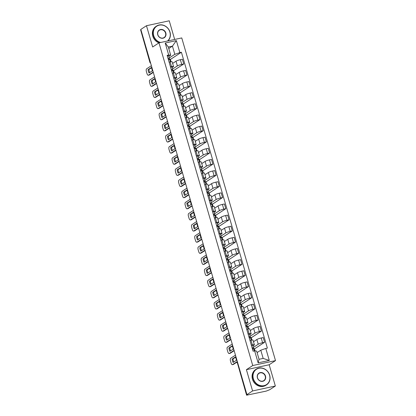 <?xml version="1.0" encoding="UTF-8"?>
<svg xmlns="http://www.w3.org/2000/svg" width="416" height="416" viewBox="0 0 416 416"><rect width="100%" height="100%" fill="white"/><g stroke="black" fill="none" stroke-linecap="round" stroke-linejoin="round"><path stroke-width="0.62" d="M174.668 39.458L169.244 20.8L146.479 25.719L140.826 29.416L246.932 394.638L252.585 390.941L275.35 386.022L269.173 364.754L275.506 360.62L181.756 37.929L158.99 42.848L252.741 365.539L246.407 369.678L252.585 390.941M275.35 386.022L269.698 389.714L266.261 391.092L246.6 395.2L237.323 362.742L246.6 395.2M146.479 25.719L152.656 46.987L158.99 42.848M150.285 61.984L149.885 62.306L140.608 29.848L149.999 62.171A1.503 1.342 56.8 0 0 150.592 63.034M140.894 29.661L140.608 29.848M246.714 395.07L247.598 394.493L246.932 394.638M253.344 347.417L258.232 344.224A3.453 0.504 -16.2 0 1 262.59 342.711L264.612 342.274L263.245 337.563L261.222 338A3.453 0.504 163.8 0 0 256.859 339.513L253.484 341.723M254.379 344.812L253.011 340.101A3.453 0.504 163.8 0 0 250.999 340.21L252.366 344.921A3.453 0.504 -16.2 0 1 254.379 344.812A3.453 0.504 -16.2 0 1 254.114 345.114L252.907 345.904M252.366 344.921L251.326 345.145M255.05 350.912L254.358 348.54L253.12 348.806M254.467 348.904L264.612 342.274M250.999 340.21L249.959 340.434M250.11 336.284L254.998 333.091A3.453 0.504 -16.2 0 1 259.355 331.578L261.378 331.141L260.01 326.43L257.988 326.867A3.453 0.504 163.8 0 0 253.63 328.38L250.25 330.59M248.092 334.012L249.132 333.788A3.453 0.504 -16.2 0 1 251.144 333.679A3.453 0.504 -16.2 0 1 250.879 333.98L249.673 334.771M251.893 340.049L251.124 337.407L249.886 337.672M251.233 337.771L261.378 331.141M251.144 333.679L249.777 328.968A3.453 0.504 163.8 0 0 247.764 329.077L246.724 329.3M246.875 325.151L251.763 321.958A3.453 0.504 -16.2 0 1 256.121 320.445L258.144 320.008L256.776 315.297L254.753 315.739A3.453 0.504 163.8 0 0 250.396 317.252L247.016 319.457M244.858 322.878L245.898 322.655A3.453 0.504 -16.2 0 1 247.91 322.546A3.453 0.504 -16.2 0 1 247.645 322.847L246.438 323.638M248.659 328.916L247.894 326.274L246.652 326.544M247.998 326.638L258.144 320.008M247.91 322.546L246.542 317.834A3.453 0.504 163.8 0 0 244.53 317.949L243.49 318.172M243.641 314.018L248.529 310.83A3.453 0.504 -16.2 0 1 252.886 309.317L254.909 308.875L253.542 304.169L251.519 304.606A3.453 0.504 163.8 0 0 247.161 306.119L243.781 308.329M241.628 311.75L242.663 311.522A3.453 0.504 -16.2 0 1 244.676 311.412A3.453 0.504 -16.2 0 1 244.41 311.719L243.204 312.51M245.424 317.782L244.66 315.141L243.417 315.411M244.764 315.51L254.909 308.875M244.676 311.412L243.308 306.701A3.453 0.504 163.8 0 0 241.296 306.816L240.256 307.039M240.406 302.89L245.294 299.697A3.453 0.504 -16.2 0 1 249.652 298.184L251.68 297.747L250.307 293.036L248.284 293.472A3.453 0.504 163.8 0 0 243.927 294.986L240.547 297.196M238.394 300.617L239.429 300.394A3.453 0.504 -16.2 0 1 241.441 300.279A3.453 0.504 -16.2 0 1 241.176 300.586L239.97 301.376M242.19 306.649L241.426 304.008L240.183 304.278M241.53 304.377L251.68 297.747M241.441 300.279L240.074 295.573A3.453 0.504 163.8 0 0 238.061 295.682L237.021 295.906M237.172 291.756L242.06 288.564A3.453 0.504 -16.2 0 1 246.418 287.05L248.446 286.614L247.073 281.902L245.05 282.339A3.453 0.504 163.8 0 0 240.692 283.852L237.312 286.062M235.16 289.484L236.194 289.26A3.453 0.504 -16.2 0 1 238.207 289.151A3.453 0.504 -16.2 0 1 237.942 289.453L236.735 290.243M238.956 295.516L238.191 292.88L236.948 293.145M238.295 293.244L248.446 286.614M238.207 289.151L236.839 284.44A3.453 0.504 163.8 0 0 234.827 284.549L233.787 284.773M233.938 280.623L238.826 277.43A3.453 0.504 -16.2 0 1 243.183 275.917L245.211 275.48L243.838 270.769L241.816 271.206A3.453 0.504 163.8 0 0 237.458 272.719L234.078 274.929M231.925 278.351L232.96 278.127A3.453 0.504 -16.2 0 1 234.972 278.018A3.453 0.504 -16.2 0 1 234.707 278.32L233.501 279.11M235.721 284.383L234.957 281.746L233.714 282.012M235.061 282.11L245.211 275.48M234.972 278.018L233.605 273.307A3.453 0.504 163.8 0 0 231.592 273.416L230.558 273.64M230.708 269.49L235.591 266.297A3.453 0.504 -16.2 0 1 239.949 264.784L241.977 264.347L240.609 259.636L238.581 260.078A3.453 0.504 163.8 0 0 234.224 261.591L230.844 263.796M228.691 267.218L229.726 266.994A3.453 0.504 -16.2 0 1 231.738 266.885A3.453 0.504 -16.2 0 1 231.473 267.186L230.266 267.977M232.487 273.255L231.722 270.613L230.48 270.884M231.826 270.977L241.977 264.347M231.738 266.885L230.37 262.174A3.453 0.504 163.8 0 0 228.358 262.283L227.323 262.512M227.474 258.357L232.357 255.169A3.453 0.504 -16.2 0 1 236.714 253.651L238.742 253.214L237.375 248.508L235.347 248.945A3.453 0.504 163.8 0 0 230.989 250.458L227.609 252.663M225.456 256.09L226.496 255.861A3.453 0.504 -16.2 0 1 228.504 255.752A3.453 0.504 -16.2 0 1 228.238 256.058L227.032 256.849M229.252 262.122L228.488 259.48L227.245 259.75M228.592 259.849L238.742 253.214M228.504 255.752L227.136 251.04A3.453 0.504 163.8 0 0 225.124 251.155L224.089 251.378M224.24 247.229L229.122 244.036A3.453 0.504 -16.2 0 1 233.48 242.523L235.508 242.086L234.14 237.375L232.112 237.812A3.453 0.504 163.8 0 0 227.755 239.325L224.375 241.535M222.222 244.956L223.262 244.733A3.453 0.504 -16.2 0 1 225.269 244.618A3.453 0.504 -16.2 0 1 225.009 244.925L223.798 245.716M226.018 250.988L225.254 248.347L224.011 248.617M225.358 248.716L235.508 242.086M225.269 244.618L223.902 239.912A3.453 0.504 163.8 0 0 221.889 240.022L220.854 240.245M221.005 236.096L225.888 232.903A3.453 0.504 -16.2 0 1 230.246 231.39L232.274 230.953L230.906 226.242L228.878 226.678A3.453 0.504 163.8 0 0 224.52 228.192L221.14 230.402M218.988 233.823L220.028 233.6A3.453 0.504 -16.2 0 1 222.035 233.49A3.453 0.504 -16.2 0 1 221.775 233.792L220.563 234.582M222.784 239.855L222.019 237.219L220.776 237.484M222.123 237.583L232.274 230.953M222.035 233.49L220.667 228.779A3.453 0.504 163.8 0 0 218.655 228.888L217.62 229.112M217.771 224.962L222.654 221.77A3.453 0.504 -16.2 0 1 227.011 220.256L229.039 219.82L227.672 215.108L225.644 215.545A3.453 0.504 163.8 0 0 221.286 217.058L217.906 219.268M215.753 222.69L216.793 222.466A3.453 0.504 -16.2 0 1 218.806 222.357A3.453 0.504 -16.2 0 1 218.54 222.659L217.329 223.449M219.549 228.722L218.785 226.086L217.542 226.351M218.889 226.45L229.039 219.82M218.806 222.357L217.433 217.646A3.453 0.504 163.8 0 0 215.42 217.755L214.386 217.979M214.536 213.829L219.419 210.636A3.453 0.504 -16.2 0 1 223.777 209.123L225.805 208.686L224.437 203.975L222.409 204.417A3.453 0.504 163.8 0 0 218.052 205.93L214.672 208.135M212.519 211.557L213.559 211.333A3.453 0.504 -16.2 0 1 215.571 211.224A3.453 0.504 -16.2 0 1 215.306 211.526L214.094 212.316M216.315 217.594L215.55 214.952L214.308 215.223M215.654 215.316L225.805 208.686M215.571 211.224L214.198 206.513A3.453 0.504 163.8 0 0 212.191 206.622L211.151 206.851M211.302 202.696L216.185 199.508A3.453 0.504 -16.2 0 1 220.548 197.99L222.57 197.553L221.203 192.847L219.175 193.284A3.453 0.504 163.8 0 0 214.817 194.797L211.437 197.002M209.284 200.429L210.324 200.2A3.453 0.504 -16.2 0 1 212.337 200.091A3.453 0.504 -16.2 0 1 212.072 200.398L210.86 201.183M213.08 206.461L212.316 203.819L211.073 204.09M212.42 204.188L222.57 197.553M212.337 200.091L210.964 195.38A3.453 0.504 163.8 0 0 208.957 195.494L207.917 195.718M208.068 191.568L212.95 188.375A3.453 0.504 -16.2 0 1 217.313 186.862L219.336 186.42L217.968 181.714L215.94 182.151A3.453 0.504 163.8 0 0 211.583 183.664L208.203 185.874M206.05 189.296L207.09 189.072A3.453 0.504 -16.2 0 1 209.102 188.958A3.453 0.504 -16.2 0 1 208.837 189.264L207.626 190.055M209.846 195.328L209.082 192.686L207.839 192.956M209.186 193.055L219.336 186.42M209.102 188.958L207.73 184.252A3.453 0.504 163.8 0 0 205.722 184.361L204.682 184.584M204.833 180.435L209.716 177.242A3.453 0.504 -16.2 0 1 214.079 175.729L216.102 175.292L214.734 170.581L212.706 171.018A3.453 0.504 163.8 0 0 208.348 172.531L204.968 174.741M202.816 178.162L203.856 177.939A3.453 0.504 -16.2 0 1 205.868 177.83A3.453 0.504 -16.2 0 1 205.603 178.131L204.391 178.922M206.617 184.194L205.847 181.558L204.604 181.823M205.951 181.922L216.102 175.292M205.868 177.83L204.5 173.118A3.453 0.504 163.8 0 0 202.488 173.228L201.448 173.451M201.599 169.302L206.482 166.109A3.453 0.504 -16.2 0 1 210.844 164.596L212.867 164.159L211.5 159.448L209.477 159.884A3.453 0.504 163.8 0 0 205.114 161.398L201.734 163.608M199.581 167.029L200.621 166.806A3.453 0.504 -16.2 0 1 202.634 166.696A3.453 0.504 -16.2 0 1 202.368 166.998L201.157 167.788M203.382 173.061L202.613 170.425L201.37 170.69M202.717 170.789L212.867 164.159M202.634 166.696L201.266 161.985A3.453 0.504 163.8 0 0 199.254 162.094L198.214 162.318M198.364 158.168L203.247 154.976A3.453 0.504 -16.2 0 1 207.61 153.462L209.633 153.026L208.265 148.314L206.242 148.751A3.453 0.504 163.8 0 0 201.88 150.27L198.5 152.474M196.347 155.896L197.387 155.672A3.453 0.504 -16.2 0 1 199.399 155.563A3.453 0.504 -16.2 0 1 199.134 155.865L197.922 156.655M200.148 161.933L199.378 159.292L198.136 159.562M199.488 159.656L209.633 153.026M199.399 155.563L198.032 150.852A3.453 0.504 163.8 0 0 196.019 150.961L194.979 151.19M195.13 147.035L200.013 143.842A3.453 0.504 -16.2 0 1 204.376 142.329L206.398 141.892L205.031 137.186L203.008 137.623A3.453 0.504 163.8 0 0 198.645 139.136L195.265 141.341M193.112 144.768L194.152 144.539A3.453 0.504 -16.2 0 1 196.165 144.43A3.453 0.504 -16.2 0 1 195.9 144.737L194.688 145.522M196.914 150.8L196.144 148.158L194.901 148.429M196.253 148.522L206.398 141.892M196.165 144.43L194.797 139.719A3.453 0.504 163.8 0 0 192.785 139.833L191.745 140.057M191.896 135.907L196.778 132.714A3.453 0.504 -16.2 0 1 201.141 131.201L203.164 130.759L201.796 126.053L199.774 126.49A3.453 0.504 163.8 0 0 195.411 128.003L192.031 130.213M189.878 133.635L190.918 133.411A3.453 0.504 -16.2 0 1 192.93 133.297A3.453 0.504 -16.2 0 1 192.665 133.604L191.454 134.394M193.679 139.667L192.91 137.025L191.667 137.296M193.019 137.394L203.164 130.759M192.93 133.297L191.563 128.591A3.453 0.504 163.8 0 0 189.55 128.7L188.51 128.924M188.661 124.774L193.544 121.581A3.453 0.504 -16.2 0 1 197.907 120.068L199.93 119.631L198.562 114.92L196.539 115.357A3.453 0.504 163.8 0 0 192.176 116.87L188.796 119.08M186.644 122.502L187.684 122.278A3.453 0.504 -16.2 0 1 189.696 122.164A3.453 0.504 -16.2 0 1 189.431 122.47L188.219 123.261M190.445 128.534L189.675 125.892L188.432 126.162M189.784 126.261L199.93 119.631M189.696 122.164L188.328 117.458A3.453 0.504 163.8 0 0 186.316 117.567L185.276 117.79M185.427 113.641L190.31 110.448A3.453 0.504 -16.2 0 1 194.672 108.935L196.695 108.498L195.328 103.787L193.305 104.224A3.453 0.504 163.8 0 0 188.942 105.737L185.562 107.947M183.409 111.368L184.449 111.145A3.453 0.504 -16.2 0 1 186.462 111.036A3.453 0.504 -16.2 0 1 186.196 111.337L184.99 112.128M187.21 117.4L186.441 114.764L185.198 115.029M186.55 115.128L196.695 108.498M186.462 111.036L185.094 106.324A3.453 0.504 163.8 0 0 183.082 106.434L182.042 106.657M182.192 102.508L187.075 99.315A3.453 0.504 -16.2 0 1 191.438 97.802L193.461 97.365L192.093 92.654L190.07 93.09A3.453 0.504 163.8 0 0 185.708 94.609L182.328 96.814M180.175 100.235L181.215 100.012A3.453 0.504 -16.2 0 1 183.227 99.902A3.453 0.504 -16.2 0 1 182.962 100.204L181.756 100.994M183.976 106.272L183.206 103.631L181.969 103.896M183.316 103.995L193.461 97.365M183.227 99.902L181.86 95.191A3.453 0.504 163.8 0 0 179.847 95.3L178.807 95.529M178.958 91.374L183.841 88.182A3.453 0.504 -16.2 0 1 188.204 86.668L190.226 86.232L188.859 81.52L186.836 81.962A3.453 0.504 163.8 0 0 182.473 83.476L179.093 85.68M176.94 89.102L177.98 88.878A3.453 0.504 -16.2 0 1 179.993 88.769A3.453 0.504 -16.2 0 1 179.728 89.076L178.521 89.861M180.742 95.139L179.972 92.498L178.734 92.768M180.081 92.862L190.226 86.232M179.993 88.769L178.625 84.058A3.453 0.504 163.8 0 0 176.613 84.172L175.573 84.396M175.724 80.241L180.612 77.054A3.453 0.504 -16.2 0 1 184.969 75.54L186.992 75.098L185.624 70.392L183.602 70.829A3.453 0.504 163.8 0 0 179.239 72.342L175.864 74.552M173.706 77.974L174.746 77.745A3.453 0.504 -16.2 0 1 176.758 77.636A3.453 0.504 -16.2 0 1 176.493 77.943L175.287 78.733M177.507 84.006L176.738 81.364L175.5 81.635M176.847 81.734L186.992 75.098M176.758 77.636L175.391 72.93A3.453 0.504 163.8 0 0 173.378 73.039L172.338 73.263M172.489 69.113L177.377 65.92A3.453 0.504 -16.2 0 1 181.735 64.407L183.758 63.97L182.39 59.259L180.367 59.696A3.453 0.504 163.8 0 0 176.004 61.209L172.63 63.419M170.472 66.841L171.512 66.617A3.453 0.504 -16.2 0 1 173.524 66.503A3.453 0.504 -16.2 0 1 173.259 66.81L172.052 67.6M174.273 72.873L173.503 70.231L172.266 70.502M173.612 70.6L183.758 63.97M173.524 66.503L172.156 61.797A3.453 0.504 163.8 0 0 170.144 61.906L169.104 62.13M260.78 350.199L265.803 348.457L269.282 360.448L258.133 362.856L254.649 350.87L256.662 351.094L259.048 359.299L263.162 358.41L260.78 350.199L257.104 352.602M168.761 48.537L172.437 46.134L168.324 47.024L170.706 55.229L168.693 55.011L167.133 55.344L253.089 351.203L254.649 350.87M168.693 55.011L165.209 43.02L176.363 40.612L179.847 52.598L174.824 54.34L172.437 46.134L176.363 40.612M265.803 348.457L267.363 348.119L181.407 52.26L179.847 52.598M275.506 360.62L252.741 365.539M269.173 364.754L246.407 369.678M169.255 57.98L174.824 54.34M170.706 55.229L168.818 56.467M170.378 59.467L181.407 52.26M171.038 61.74L170.269 59.103L169.031 59.368M269.282 360.448L263.162 358.41M258.133 362.856L259.048 359.299M168.324 47.024L165.209 43.02M252.34 348.629L252.528 348.098L252.184 348.093M253.037 349.04L253.464 347.859A1.877 0.276 163.8 0 0 253.464 347.828A1.877 0.276 163.8 0 0 252.143 347.937M252.715 345.29A1.877 0.276 163.8 0 0 252.72 345.259A1.877 0.276 163.8 0 0 251.394 345.368M235.555 357.256L232.991 358.93A4.696 2.007 77.8 0 0 233.828 361.998M237.245 361.92L233.418 364.421A2.252 0.962 77.8 0 1 233.272 364.484L232.409 364.671A2.252 0.962 -102.2 0 0 232.554 364.608L233.418 364.421M253.817 349.071A1.877 0.276 163.8 0 0 253.817 349.04A1.877 0.276 163.8 0 0 252.491 349.154M232.128 359.117A4.696 2.007 77.8 0 0 233.1 362.471L236.392 360.318A4.696 2.007 77.8 0 0 235.42 356.964L232.128 359.117L232.991 358.93M235.461 355.155L230.708 358.259A2.252 0.962 -102.2 0 0 230.48 360.958L231.083 363.028A2.252 0.962 -102.2 0 0 232.409 364.671M237.307 361.504L232.554 364.608M249.106 337.496L249.293 336.965L248.95 336.96M249.803 337.906L250.229 336.726A1.877 0.276 163.8 0 0 250.229 336.695A1.877 0.276 163.8 0 0 248.908 336.809M249.48 334.157A1.877 0.276 163.8 0 0 249.486 334.126A1.877 0.276 163.8 0 0 248.16 334.24M232.32 346.122L229.757 347.797A4.696 2.007 77.8 0 0 230.594 350.865M234.166 350.688L230.183 353.293A2.252 0.962 77.8 0 1 230.038 353.35L229.174 353.538A2.252 0.962 -102.2 0 0 229.32 353.475L230.183 353.293M250.583 337.938A1.877 0.276 163.8 0 0 250.583 337.906A1.877 0.276 163.8 0 0 249.257 338.021M228.894 347.984A4.696 2.007 77.8 0 0 229.866 351.338L233.158 349.185A4.696 2.007 77.8 0 0 232.185 345.831L228.894 347.984L229.757 347.797M232.227 344.022L227.474 347.126A2.252 0.962 -102.2 0 0 227.245 349.825L227.848 351.894A2.252 0.962 -102.2 0 0 229.174 353.538M234.073 350.371L229.32 353.475M245.872 326.362L246.059 325.837L245.716 325.827M246.568 326.773L246.995 325.593A1.877 0.276 163.8 0 0 246.995 325.562A1.877 0.276 163.8 0 0 245.674 325.676M246.246 323.024A1.877 0.276 163.8 0 0 246.251 322.993A1.877 0.276 163.8 0 0 244.925 323.107M229.086 334.989L226.522 336.664A4.696 2.007 77.8 0 0 227.36 339.732M230.932 339.56L226.949 342.16A2.252 0.962 77.8 0 1 226.803 342.222L225.94 342.41A2.252 0.962 -102.2 0 0 226.086 342.347L226.949 342.16M247.348 326.804A1.877 0.276 163.8 0 0 247.348 326.773A1.877 0.276 163.8 0 0 246.022 326.888M225.659 336.851A4.696 2.007 77.8 0 0 226.632 340.205L229.923 338.057A4.696 2.007 77.8 0 0 228.951 334.703L225.659 336.851L226.522 336.664M228.992 332.888L224.24 335.993A2.252 0.962 -102.2 0 0 224.011 338.692L224.614 340.761A2.252 0.962 -102.2 0 0 225.94 342.41M230.838 339.243L226.086 342.347M269.563 375.206A9.162 8.174 56.8 0 0 258.934 368.254A9.162 8.174 56.8 0 0 253.365 378.706A9.162 8.174 56.8 0 0 263.994 385.663A9.162 8.174 56.8 0 0 269.563 375.206M253.084 378.804A9.391 8.377 -123.2 0 1 256.24 369.153A9.391 8.377 -123.2 0 1 269.677 375.222A9.391 8.377 -123.2 0 1 266.516 384.873A9.391 8.377 -123.2 0 1 253.084 378.804M265.512 376.085A4.581 4.087 -123.2 0 1 262.73 381.311A4.581 4.087 -123.2 0 1 257.416 377.832A4.581 4.087 -123.2 0 1 260.198 372.606A4.581 4.087 -123.2 0 1 265.512 376.085M257.53 377.848A4.358 3.89 56.8 0 0 263.76 380.661A4.358 3.89 56.8 0 0 265.231 376.178A4.358 3.89 56.8 0 0 258.996 373.365A4.358 3.89 56.8 0 0 257.53 377.848M266.516 384.873L265.892 385.284A9.391 8.377 -123.2 0 1 252.455 379.215A9.391 8.377 -123.2 0 1 255.616 369.559L256.24 369.153M167.497 41.007A9.162 8.174 56.8 0 0 169.884 32.105A9.162 8.174 56.8 0 0 159.255 25.152A9.162 8.174 56.8 0 0 153.686 35.61A9.162 8.174 56.8 0 0 160.654 42.489M160.051 42.619A9.391 8.377 -123.2 0 1 153.4 35.708A9.391 8.377 -123.2 0 1 156.562 26.052A9.391 8.377 -123.2 0 1 169.998 32.12A9.391 8.377 -123.2 0 1 167.913 40.919M165.833 32.984A4.581 4.087 -123.2 0 1 163.051 38.21A4.581 4.087 -123.2 0 1 157.737 34.731A4.581 4.087 -123.2 0 1 160.519 29.505A4.581 4.087 -123.2 0 1 165.833 32.984M157.851 34.746A4.358 3.89 56.8 0 0 164.081 37.56A4.358 3.89 56.8 0 0 165.547 33.082A4.358 3.89 56.8 0 0 159.318 30.264A4.358 3.89 56.8 0 0 157.851 34.746M158.959 42.869A9.391 8.377 -123.2 0 1 152.776 36.114A9.391 8.377 -123.2 0 1 155.938 26.463L156.562 26.052M242.637 315.229L242.824 314.704L242.481 314.694M243.334 315.64L243.76 314.46A1.877 0.276 163.8 0 0 243.76 314.428A1.877 0.276 163.8 0 0 242.44 314.543M243.012 311.891A1.877 0.276 163.8 0 0 243.017 311.86A1.877 0.276 163.8 0 0 241.691 311.974M225.852 323.856L223.288 325.53A4.696 2.007 77.8 0 0 224.125 328.598M227.698 328.427L223.714 331.027A2.252 0.962 77.8 0 1 223.569 331.089L222.706 331.276A2.252 0.962 -102.2 0 0 222.851 331.214L223.714 331.027M244.114 315.676A1.877 0.276 163.8 0 0 244.114 315.645A1.877 0.276 163.8 0 0 242.788 315.754M222.425 325.718A4.696 2.007 77.8 0 0 223.397 329.072L226.689 326.924A4.696 2.007 77.8 0 0 225.716 323.57L222.425 325.718L223.288 325.53M225.758 321.755L221.005 324.86A2.252 0.962 -102.2 0 0 220.776 327.558L221.38 329.628A2.252 0.962 -102.2 0 0 222.706 331.276M227.604 328.11L222.851 331.214M239.403 304.096L239.59 303.571L239.247 303.566M240.1 304.512L240.526 303.326A1.877 0.276 163.8 0 0 240.526 303.295A1.877 0.276 163.8 0 0 239.205 303.41M239.777 300.758A1.877 0.276 163.8 0 0 239.782 300.726A1.877 0.276 163.8 0 0 238.456 300.841M222.617 312.723L220.054 314.402A4.696 2.007 77.8 0 0 220.891 317.465M224.463 317.294L220.48 319.894A2.252 0.962 77.8 0 1 220.334 319.956L219.471 320.143A2.252 0.962 -102.2 0 0 219.617 320.081L220.48 319.894M240.88 304.543A1.877 0.276 163.8 0 0 240.88 304.512A1.877 0.276 163.8 0 0 239.554 304.621M219.19 314.584A4.696 2.007 77.8 0 0 220.163 317.938L223.454 315.791A4.696 2.007 77.8 0 0 222.482 312.437L219.19 314.584L220.054 314.402M222.524 310.627L217.771 313.732A2.252 0.962 -102.2 0 0 217.542 316.425L218.145 318.495A2.252 0.962 -102.2 0 0 219.471 320.143M224.37 316.976L219.617 320.081M236.168 292.968L236.356 292.438L236.012 292.432M236.865 293.379L237.292 292.198A1.877 0.276 163.8 0 0 237.292 292.167A1.877 0.276 163.8 0 0 235.971 292.276M236.543 289.63A1.877 0.276 163.8 0 0 236.548 289.598A1.877 0.276 163.8 0 0 235.222 289.708M219.383 301.59L216.819 303.269A4.696 2.007 77.8 0 0 217.656 306.332M221.229 306.16L217.246 308.76A2.252 0.962 77.8 0 1 217.1 308.823L216.237 309.01A2.252 0.962 -102.2 0 0 216.382 308.948L217.246 308.76M237.645 293.41A1.877 0.276 163.8 0 0 237.645 293.379A1.877 0.276 163.8 0 0 236.324 293.493M215.956 303.456A4.696 2.007 77.8 0 0 216.934 306.81L220.22 304.658A4.696 2.007 77.8 0 0 219.248 301.304L215.956 303.456L216.819 303.269M219.289 299.494L214.536 302.598A2.252 0.962 -102.2 0 0 214.308 305.297L214.911 307.367A2.252 0.962 -102.2 0 0 216.237 309.01M221.135 305.843L216.382 308.948M232.934 281.835L233.121 281.304L232.778 281.299M233.631 282.246L234.057 281.065A1.877 0.276 163.8 0 0 234.057 281.034A1.877 0.276 163.8 0 0 232.736 281.148M233.308 278.496A1.877 0.276 163.8 0 0 233.314 278.465A1.877 0.276 163.8 0 0 231.988 278.58M216.148 290.462L213.585 292.136A4.696 2.007 77.8 0 0 214.422 295.204M217.994 295.027L214.011 297.632A2.252 0.962 77.8 0 1 213.866 297.69L213.002 297.877A2.252 0.962 -102.2 0 0 213.148 297.814L214.011 297.632M234.411 282.277A1.877 0.276 163.8 0 0 234.411 282.246A1.877 0.276 163.8 0 0 233.09 282.36M212.722 292.323A4.696 2.007 77.8 0 0 213.699 295.677L216.986 293.524A4.696 2.007 77.8 0 0 216.013 290.17L212.722 292.323L213.585 292.136M216.055 288.361L211.307 291.465A2.252 0.962 -102.2 0 0 211.073 294.164L211.676 296.234A2.252 0.962 -102.2 0 0 213.002 297.877M217.901 294.71L213.148 297.814M229.7 270.702L229.887 270.171L229.544 270.166M230.396 271.112L230.823 269.932A1.877 0.276 163.8 0 0 230.823 269.901A1.877 0.276 163.8 0 0 229.502 270.015M230.079 267.363A1.877 0.276 163.8 0 0 230.079 267.332A1.877 0.276 163.8 0 0 228.753 267.446M212.914 279.328L210.35 281.003A4.696 2.007 77.8 0 0 211.188 284.071M214.76 283.899L210.777 286.499A2.252 0.962 77.8 0 1 210.631 286.562L209.768 286.749A2.252 0.962 -102.2 0 0 209.914 286.686L210.777 286.499M231.176 271.144A1.877 0.276 163.8 0 0 231.176 271.112A1.877 0.276 163.8 0 0 229.856 271.227M209.487 281.19A4.696 2.007 77.8 0 0 210.465 284.544L213.751 282.396A4.696 2.007 77.8 0 0 212.779 279.042L209.487 281.19L210.35 281.003M212.82 277.228L208.073 280.332A2.252 0.962 -102.2 0 0 207.839 283.031L208.442 285.1A2.252 0.962 -102.2 0 0 209.768 286.749M214.666 283.582L209.914 286.686M226.465 259.568L226.652 259.043L226.309 259.033M227.162 259.979L227.588 258.799A1.877 0.276 163.8 0 0 227.588 258.768A1.877 0.276 163.8 0 0 226.268 258.882M226.845 256.23A1.877 0.276 163.8 0 0 226.845 256.199A1.877 0.276 163.8 0 0 225.519 256.313M209.68 268.195L207.116 269.87A4.696 2.007 77.8 0 0 207.953 272.938M211.526 272.766L207.542 275.366A2.252 0.962 77.8 0 1 207.397 275.428L206.534 275.616A2.252 0.962 -102.2 0 0 206.679 275.553L207.542 275.366M227.942 260.01A1.877 0.276 163.8 0 0 227.942 259.984A1.877 0.276 163.8 0 0 226.621 260.094M206.253 270.057A4.696 2.007 77.8 0 0 207.23 273.411L210.517 271.263A4.696 2.007 77.8 0 0 209.544 267.909L206.253 270.057L207.116 269.87M209.586 266.094L204.838 269.199A2.252 0.962 -102.2 0 0 204.604 271.898L205.208 273.967A2.252 0.962 -102.2 0 0 206.534 275.616M211.432 272.449L206.679 275.553M223.231 248.435L223.418 247.91L223.075 247.905M223.928 248.851L224.354 247.666A1.877 0.276 163.8 0 0 224.359 247.634A1.877 0.276 163.8 0 0 223.033 247.749M223.61 245.097A1.877 0.276 163.8 0 0 223.61 245.066A1.877 0.276 163.8 0 0 222.284 245.18M206.445 257.062L203.882 258.742A4.696 2.007 77.8 0 0 204.719 261.804M208.291 261.633L204.308 264.233A2.252 0.962 77.8 0 1 204.162 264.295L203.299 264.482A2.252 0.962 -102.2 0 0 203.445 264.42L204.308 264.233M224.708 248.882A1.877 0.276 163.8 0 0 224.708 248.851A1.877 0.276 163.8 0 0 223.387 248.96M203.018 258.924A4.696 2.007 77.8 0 0 203.996 262.278L207.282 260.13A4.696 2.007 77.8 0 0 206.31 256.776L203.018 258.924L203.882 258.742M206.352 254.966L201.604 258.071A2.252 0.962 -102.2 0 0 201.37 260.764L201.973 262.834A2.252 0.962 -102.2 0 0 203.299 264.482M208.198 261.316L203.445 264.42M219.996 237.307L220.184 236.777L219.84 236.772M220.693 237.718L221.12 236.538A1.877 0.276 163.8 0 0 221.125 236.506A1.877 0.276 163.8 0 0 219.799 236.616M220.376 233.969A1.877 0.276 163.8 0 0 220.376 233.938A1.877 0.276 163.8 0 0 219.05 234.047M203.211 245.929L200.647 247.608A4.696 2.007 77.8 0 0 201.484 250.671M205.057 250.5L201.074 253.1A2.252 0.962 77.8 0 1 200.928 253.162L200.065 253.349A2.252 0.962 -102.2 0 0 200.216 253.287L201.074 253.1M221.473 237.749A1.877 0.276 163.8 0 0 221.473 237.718A1.877 0.276 163.8 0 0 220.152 237.832M199.784 247.796A4.696 2.007 77.8 0 0 200.762 251.15L204.048 248.997A4.696 2.007 77.8 0 0 203.076 245.643L199.784 247.796L200.647 247.608M203.117 243.833L198.37 246.938A2.252 0.962 -102.2 0 0 198.136 249.636L198.739 251.706A2.252 0.962 -102.2 0 0 200.065 253.349M204.963 250.182L200.216 253.287M216.762 226.174L216.949 225.644L216.611 225.638M217.459 226.585L217.885 225.404A1.877 0.276 163.8 0 0 217.89 225.373A1.877 0.276 163.8 0 0 216.564 225.488M217.142 222.836A1.877 0.276 163.8 0 0 217.142 222.804A1.877 0.276 163.8 0 0 215.816 222.914M199.976 234.801L197.413 236.475A4.696 2.007 77.8 0 0 198.25 239.543M201.822 239.366L197.844 241.972A2.252 0.962 77.8 0 1 197.694 242.029L196.836 242.216A2.252 0.962 -102.2 0 0 196.981 242.154L197.844 241.972M218.239 226.616A1.877 0.276 163.8 0 0 218.239 226.585A1.877 0.276 163.8 0 0 216.918 226.699M196.55 236.662A4.696 2.007 77.8 0 0 197.527 240.016L200.814 237.864A4.696 2.007 77.8 0 0 199.841 234.51L196.55 236.662L197.413 236.475M199.883 232.7L195.135 235.804A2.252 0.962 -102.2 0 0 194.901 238.503L195.504 240.573A2.252 0.962 -102.2 0 0 196.836 242.216M201.729 239.049L196.981 242.154M213.528 215.041L213.715 214.51L213.377 214.505M214.224 215.452L214.651 214.271A1.877 0.276 163.8 0 0 214.656 214.24A1.877 0.276 163.8 0 0 213.33 214.354M213.907 211.702A1.877 0.276 163.8 0 0 213.907 211.671A1.877 0.276 163.8 0 0 212.581 211.786M196.742 223.668L194.178 225.342A4.696 2.007 77.8 0 0 195.016 228.41M198.588 228.238L194.61 230.838A2.252 0.962 77.8 0 1 194.459 230.901L193.601 231.083A2.252 0.962 -102.2 0 0 193.747 231.026L194.61 230.838M215.004 215.483A1.877 0.276 163.8 0 0 215.004 215.452A1.877 0.276 163.8 0 0 213.684 215.566M193.315 225.529A4.696 2.007 77.8 0 0 194.293 228.883L197.579 226.736A4.696 2.007 77.8 0 0 196.607 223.382L193.315 225.529L194.178 225.342M196.648 221.567L191.901 224.671A2.252 0.962 -102.2 0 0 191.672 227.37L192.27 229.44A2.252 0.962 -102.2 0 0 193.601 231.083M198.494 227.921L193.747 231.026M210.293 203.908L210.48 203.382L210.142 203.372M210.99 204.318L211.416 203.138A1.877 0.276 163.8 0 0 211.422 203.107A1.877 0.276 163.8 0 0 210.096 203.221M210.673 200.569A1.877 0.276 163.8 0 0 210.673 200.538A1.877 0.276 163.8 0 0 209.347 200.652M193.513 212.534L190.944 214.209A4.696 2.007 77.8 0 0 191.781 217.277M195.354 217.105L191.376 219.705A2.252 0.962 77.8 0 1 191.23 219.768L190.367 219.955A2.252 0.962 -102.2 0 0 190.512 219.892L191.376 219.705M211.77 204.35A1.877 0.276 163.8 0 0 211.77 204.324A1.877 0.276 163.8 0 0 210.449 204.433M190.081 214.396A4.696 2.007 77.8 0 0 191.058 217.75L194.345 215.602A4.696 2.007 77.8 0 0 193.372 212.248L190.081 214.396L190.944 214.209M193.419 210.434L188.666 213.538A2.252 0.962 -102.2 0 0 188.438 216.237L189.036 218.306A2.252 0.962 -102.2 0 0 190.367 219.955M195.26 216.788L190.512 219.892M207.059 192.774L207.246 192.249L206.908 192.244M207.756 193.185L208.182 192.005A1.877 0.276 163.8 0 0 208.187 191.974A1.877 0.276 163.8 0 0 206.861 192.088M207.438 189.436A1.877 0.276 163.8 0 0 207.438 189.405A1.877 0.276 163.8 0 0 206.118 189.519M190.278 201.401L187.71 203.076A4.696 2.007 77.8 0 0 188.547 206.144M192.119 205.972L188.141 208.572A2.252 0.962 77.8 0 1 187.996 208.634L187.132 208.822A2.252 0.962 -102.2 0 0 187.278 208.759L188.141 208.572M208.536 193.222A1.877 0.276 163.8 0 0 208.536 193.19A1.877 0.276 163.8 0 0 207.215 193.3M186.846 203.263A4.696 2.007 77.8 0 0 187.824 206.617L191.11 204.469A4.696 2.007 77.8 0 0 190.138 201.115L186.846 203.263L187.71 203.076M190.185 199.306L185.432 202.41A2.252 0.962 -102.2 0 0 185.203 205.104L185.801 207.173A2.252 0.962 -102.2 0 0 187.132 208.822M192.026 205.655L187.278 208.759M203.83 181.641L204.012 181.116L203.674 181.111M204.521 182.057L204.948 180.877A1.877 0.276 163.8 0 0 204.953 180.846A1.877 0.276 163.8 0 0 203.627 180.955M204.204 178.308A1.877 0.276 163.8 0 0 204.204 178.277A1.877 0.276 163.8 0 0 202.883 178.386M187.044 190.268L184.475 191.948A4.696 2.007 77.8 0 0 185.312 195.01M188.885 194.839L184.907 197.439A2.252 0.962 77.8 0 1 184.761 197.501L183.898 197.688A2.252 0.962 -102.2 0 0 184.044 197.626L184.907 197.439M205.301 182.088A1.877 0.276 163.8 0 0 205.306 182.057A1.877 0.276 163.8 0 0 203.98 182.172M183.612 192.135A4.696 2.007 77.8 0 0 184.59 195.489L187.876 193.336A4.696 2.007 77.8 0 0 186.904 189.982L183.612 192.135L184.475 191.948M186.95 188.172L182.198 191.277A2.252 0.962 -102.2 0 0 181.969 193.976L182.567 196.045A2.252 0.962 -102.2 0 0 183.898 197.688M188.791 194.522L184.044 197.626M200.595 170.513L200.777 169.983L200.439 169.978M201.287 170.924L201.713 169.744A1.877 0.276 163.8 0 0 201.718 169.712A1.877 0.276 163.8 0 0 200.392 169.822M200.97 167.175A1.877 0.276 163.8 0 0 200.97 167.144A1.877 0.276 163.8 0 0 199.649 167.253M183.81 179.14L181.241 180.814A4.696 2.007 77.8 0 0 182.078 183.882M185.65 183.706L181.672 186.306A2.252 0.962 77.8 0 1 181.527 186.368L180.664 186.555A2.252 0.962 -102.2 0 0 180.809 186.493L181.672 186.306M202.067 170.955A1.877 0.276 163.8 0 0 202.072 170.924A1.877 0.276 163.8 0 0 200.746 171.038M180.383 181.002A4.696 2.007 77.8 0 0 181.355 184.356L184.647 182.203A4.696 2.007 77.8 0 0 183.669 178.849L180.383 181.002L181.241 180.814M183.716 177.039L178.963 180.144A2.252 0.962 -102.2 0 0 178.734 182.842L179.332 184.912A2.252 0.962 -102.2 0 0 180.664 186.555M185.557 183.388L180.809 186.493M197.361 159.38L197.543 158.85L197.205 158.844M198.052 159.791L198.479 158.61A1.877 0.276 163.8 0 0 198.484 158.579A1.877 0.276 163.8 0 0 197.158 158.694M197.735 156.042A1.877 0.276 163.8 0 0 197.735 156.01A1.877 0.276 163.8 0 0 196.414 156.125M180.575 168.007L178.012 169.681A4.696 2.007 77.8 0 0 178.844 172.749M182.416 172.572L178.438 175.178A2.252 0.962 77.8 0 1 178.292 175.24L177.429 175.422A2.252 0.962 -102.2 0 0 177.575 175.365L178.438 175.178M198.832 159.822A1.877 0.276 163.8 0 0 198.838 159.791A1.877 0.276 163.8 0 0 197.512 159.905M177.148 169.868A4.696 2.007 77.8 0 0 178.121 173.222L181.412 171.075A4.696 2.007 77.8 0 0 180.435 167.721L177.148 169.868L178.012 169.681M180.482 165.906L175.729 169.01A2.252 0.962 -102.2 0 0 175.5 171.709L176.098 173.779A2.252 0.962 -102.2 0 0 177.429 175.422M182.328 172.255L177.575 175.365M194.126 148.247L194.314 147.722L193.97 147.711M194.818 148.658L195.244 147.477A1.877 0.276 163.8 0 0 195.25 147.446A1.877 0.276 163.8 0 0 193.924 147.56M194.501 144.908A1.877 0.276 163.8 0 0 194.501 144.877A1.877 0.276 163.8 0 0 193.18 144.992M177.341 156.874L174.777 158.548A4.696 2.007 77.8 0 0 175.609 161.616M179.182 161.444L175.204 164.044A2.252 0.962 77.8 0 1 175.058 164.107L174.195 164.294A2.252 0.962 -102.2 0 0 174.34 164.232L175.204 164.044M195.598 148.689A1.877 0.276 163.8 0 0 195.603 148.658A1.877 0.276 163.8 0 0 194.277 148.772M173.914 158.735A4.696 2.007 77.8 0 0 174.886 162.089L178.178 159.942A4.696 2.007 77.8 0 0 177.2 156.588L173.914 158.735L174.777 158.548M177.247 154.773L172.494 157.877A2.252 0.962 -102.2 0 0 172.266 160.576L172.864 162.646A2.252 0.962 -102.2 0 0 174.195 164.294M179.093 161.127L174.34 164.232M190.892 137.114L191.079 136.588L190.736 136.583M191.584 137.524L192.01 136.344A1.877 0.276 163.8 0 0 192.015 136.313A1.877 0.276 163.8 0 0 190.689 136.427M191.266 133.775A1.877 0.276 163.8 0 0 191.266 133.744A1.877 0.276 163.8 0 0 189.946 133.858M174.106 145.74L171.543 147.415A4.696 2.007 77.8 0 0 172.375 150.483M175.947 150.311L171.969 152.911A2.252 0.962 77.8 0 1 171.824 152.974L170.96 153.161A2.252 0.962 -102.2 0 0 171.106 153.098L171.969 152.911M192.364 137.561A1.877 0.276 163.8 0 0 192.369 137.53A1.877 0.276 163.8 0 0 191.043 137.639M170.68 147.602A4.696 2.007 77.8 0 0 171.652 150.956L174.944 148.808A4.696 2.007 77.8 0 0 173.966 145.454L170.68 147.602L171.543 147.415M174.013 143.645L169.26 146.749A2.252 0.962 -102.2 0 0 169.031 149.443L169.629 151.512A2.252 0.962 -102.2 0 0 170.96 153.161M175.859 149.994L171.106 153.098M187.658 125.98L187.845 125.455L187.502 125.45M188.349 126.396L188.781 125.216A1.877 0.276 163.8 0 0 188.781 125.185A1.877 0.276 163.8 0 0 187.455 125.294M188.032 122.642A1.877 0.276 163.8 0 0 188.032 122.616A1.877 0.276 163.8 0 0 186.711 122.725M170.872 134.607L168.308 136.287A4.696 2.007 77.8 0 0 169.146 139.35M172.713 139.178L168.735 141.778A2.252 0.962 77.8 0 1 168.589 141.84L167.726 142.028A2.252 0.962 -102.2 0 0 167.872 141.965L168.735 141.778M189.129 126.428A1.877 0.276 163.8 0 0 189.134 126.396A1.877 0.276 163.8 0 0 187.808 126.511M167.445 136.474A4.696 2.007 77.8 0 0 168.418 139.828L171.709 137.675A4.696 2.007 77.8 0 0 170.732 134.321L167.445 136.474L168.308 136.287M170.778 132.512L166.026 135.616A2.252 0.962 -102.2 0 0 165.797 138.315L166.395 140.384A2.252 0.962 -102.2 0 0 167.726 142.028M172.624 138.861L167.872 141.965M184.423 114.852L184.61 114.322L184.267 114.317M185.115 115.263L185.546 114.083A1.877 0.276 163.8 0 0 185.546 114.052A1.877 0.276 163.8 0 0 184.22 114.161M184.798 111.514A1.877 0.276 163.8 0 0 184.798 111.483A1.877 0.276 163.8 0 0 183.477 111.592M167.638 123.479L165.074 125.154A4.696 2.007 77.8 0 0 165.911 128.222M169.478 128.045L165.5 130.645A2.252 0.962 77.8 0 1 165.355 130.707L164.492 130.894A2.252 0.962 -102.2 0 0 164.637 130.832L165.5 130.645M185.895 115.294A1.877 0.276 163.8 0 0 185.9 115.263A1.877 0.276 163.8 0 0 184.574 115.378M164.211 125.341A4.696 2.007 77.8 0 0 165.183 128.695L168.475 126.542A4.696 2.007 77.8 0 0 167.497 123.188L164.211 125.341L165.074 125.154M167.544 121.378L162.791 124.483A2.252 0.962 -102.2 0 0 162.562 127.182L163.16 129.251A2.252 0.962 -102.2 0 0 164.492 130.894M169.39 127.728L164.637 130.832M181.189 103.719L181.376 103.189L181.033 103.184M181.88 104.13L182.312 102.95A1.877 0.276 163.8 0 0 182.312 102.918A1.877 0.276 163.8 0 0 180.986 103.033M181.563 100.381A1.877 0.276 163.8 0 0 181.563 100.35A1.877 0.276 163.8 0 0 180.242 100.464M164.403 112.346L161.84 114.02A4.696 2.007 77.8 0 0 162.677 117.088M166.244 116.912L162.266 119.517A2.252 0.962 77.8 0 1 162.12 119.579L161.257 119.761A2.252 0.962 -102.2 0 0 161.403 119.704L162.266 119.517M182.66 104.161A1.877 0.276 163.8 0 0 182.666 104.13A1.877 0.276 163.8 0 0 181.34 104.244M160.976 114.208A4.696 2.007 77.8 0 0 161.949 117.562L165.24 115.414A4.696 2.007 77.8 0 0 164.263 112.06L160.976 114.208L161.84 114.02M164.31 110.245L159.557 113.35A2.252 0.962 -102.2 0 0 159.328 116.048L159.931 118.118A2.252 0.962 -102.2 0 0 161.257 119.761M166.156 116.594L161.403 119.704M177.954 92.586L178.142 92.061L177.798 92.05M178.646 92.997L179.078 91.816A1.877 0.276 163.8 0 0 179.078 91.785A1.877 0.276 163.8 0 0 177.752 91.9M178.329 89.248A1.877 0.276 163.8 0 0 178.334 89.216A1.877 0.276 163.8 0 0 177.008 89.331M161.169 101.213L158.605 102.887A4.696 2.007 77.8 0 0 159.442 105.955M163.01 105.784L159.032 108.384A2.252 0.962 77.8 0 1 158.886 108.446L158.023 108.633A2.252 0.962 -102.2 0 0 158.168 108.571L159.032 108.384M179.426 93.028A1.877 0.276 163.8 0 0 179.431 92.997A1.877 0.276 163.8 0 0 178.105 93.111M157.742 103.074A4.696 2.007 77.8 0 0 158.714 106.428L162.006 104.281A4.696 2.007 77.8 0 0 161.028 100.927L157.742 103.074L158.605 102.887M161.075 99.112L156.322 102.216A2.252 0.962 -102.2 0 0 156.094 104.915L156.697 106.985A2.252 0.962 -102.2 0 0 158.023 108.633M162.921 105.466L158.168 108.571M174.72 81.453L174.907 80.928L174.564 80.922M175.412 81.864L175.843 80.683A1.877 0.276 163.8 0 0 175.843 80.652A1.877 0.276 163.8 0 0 174.517 80.766M175.094 78.114A1.877 0.276 163.8 0 0 175.1 78.083A1.877 0.276 163.8 0 0 173.774 78.198M157.934 90.08L155.371 91.754A4.696 2.007 77.8 0 0 156.208 94.822M159.775 94.65L155.797 97.25A2.252 0.962 77.8 0 1 155.652 97.313L154.788 97.5A2.252 0.962 -102.2 0 0 154.934 97.438L155.797 97.25M176.192 81.9A1.877 0.276 163.8 0 0 176.197 81.869A1.877 0.276 163.8 0 0 174.871 81.978M154.508 91.941A4.696 2.007 77.8 0 0 155.48 95.295L158.772 93.148A4.696 2.007 77.8 0 0 157.794 89.794L154.508 91.941L155.371 91.754M157.841 87.979L153.088 91.088A2.252 0.962 -102.2 0 0 152.859 93.782L153.462 95.852A2.252 0.962 -102.2 0 0 154.788 97.5M159.687 94.333L154.934 97.438M171.486 70.32L171.673 69.794L171.33 69.789M172.182 70.736L172.609 69.55A1.877 0.276 163.8 0 0 172.609 69.524A1.877 0.276 163.8 0 0 171.283 69.633M171.86 66.981A1.877 0.276 163.8 0 0 171.865 66.955A1.877 0.276 163.8 0 0 170.539 67.064M154.7 78.946L152.136 80.626A4.696 2.007 77.8 0 0 152.974 83.689M156.546 83.517L152.563 86.117A2.252 0.962 77.8 0 1 152.417 86.18L151.554 86.367A2.252 0.962 -102.2 0 0 151.7 86.304L152.563 86.117M172.957 70.767A1.877 0.276 163.8 0 0 172.962 70.736A1.877 0.276 163.8 0 0 171.636 70.85M151.273 80.808A4.696 2.007 77.8 0 0 152.246 84.162L155.537 82.014A4.696 2.007 77.8 0 0 154.56 78.66L151.273 80.808L152.136 80.626M154.606 76.851L149.854 79.955A2.252 0.962 -102.2 0 0 149.625 82.649L150.228 84.718A2.252 0.962 -102.2 0 0 151.554 86.367M156.452 83.2L151.7 86.304M168.251 59.192L168.438 58.661L168.095 58.656M168.948 59.602L169.374 58.422A1.877 0.276 163.8 0 0 169.374 58.391A1.877 0.276 163.8 0 0 168.054 58.5M168.626 55.853A1.877 0.276 163.8 0 0 168.631 55.822A1.877 0.276 163.8 0 0 167.305 55.931M151.466 67.818L148.902 69.493A4.696 2.007 77.8 0 0 149.739 72.561M153.312 72.384L149.328 74.984A2.252 0.962 77.8 0 1 149.183 75.046L148.32 75.234A2.252 0.962 -102.2 0 0 148.465 75.171L149.328 74.984M169.728 59.634A1.877 0.276 163.8 0 0 169.728 59.602A1.877 0.276 163.8 0 0 168.402 59.717M148.039 69.68A4.696 2.007 77.8 0 0 149.011 73.034L152.303 70.881A4.696 2.007 77.8 0 0 151.33 67.527L148.039 69.68L148.902 69.493M151.372 65.718L146.619 68.822A2.252 0.962 -102.2 0 0 146.39 71.521L146.994 73.59A2.252 0.962 -102.2 0 0 148.32 75.234M153.218 72.067L148.465 75.171M176.004 61.209L177.377 65.92M179.239 72.342L180.612 77.054M182.473 83.476L183.841 88.182M185.708 94.609L187.075 99.315M188.942 105.737L190.31 110.448M192.176 116.87L193.544 121.581M195.411 128.003L196.778 132.714M198.645 139.136L200.013 143.842M201.88 150.27L203.247 154.976M205.114 161.398L206.482 166.109M208.348 172.531L209.716 177.242M211.583 183.664L212.95 188.375M214.817 194.797L216.185 199.508M218.052 205.93L219.419 210.636M221.286 217.058L222.654 221.77M224.52 228.192L225.888 232.903M227.755 239.325L229.122 244.036M230.989 250.458L232.357 255.169M234.224 261.591L235.591 266.297M237.458 272.719L238.826 277.43M240.692 283.852L242.06 288.564M243.927 294.986L245.294 299.697M247.161 306.119L248.529 310.83M250.396 317.252L251.763 321.958M253.63 328.38L254.998 333.091M256.859 339.513L258.232 344.224M173.378 73.039L174.746 77.745M176.613 84.172L177.98 88.878M179.847 95.3L181.215 100.012M183.082 106.434L184.449 111.145M186.316 117.567L187.684 122.278M189.55 128.7L190.918 133.411M192.785 139.833L194.152 144.539M196.019 150.961L197.387 155.672M199.254 162.094L200.621 166.806M202.488 173.228L203.856 177.939M205.722 184.361L207.09 189.072M208.957 195.494L210.324 200.2M212.191 206.622L213.559 211.333M215.42 217.755L216.793 222.466M218.655 228.888L220.028 233.6M221.889 240.022L223.262 244.733M225.124 251.155L226.496 255.861M228.358 262.283L229.726 266.994M231.592 273.416L232.96 278.127M234.827 284.549L236.194 289.26M238.061 295.682L239.429 300.394M241.296 306.816L242.663 311.522M244.53 317.949L245.898 322.655M247.764 329.077L249.132 333.788M170.144 61.906L171.512 66.617M183.602 70.829L184.969 75.54M186.836 81.962L188.204 86.668M190.07 93.09L191.438 97.802M193.305 104.224L194.672 108.935M196.539 115.357L197.907 120.068M199.774 126.49L201.141 131.201M203.008 137.623L204.376 142.329M206.242 148.751L207.61 153.462M209.477 159.884L210.844 164.596M212.706 171.018L214.079 175.729M215.94 182.151L217.313 186.862M219.175 193.284L220.548 197.99M222.409 204.417L223.777 209.123M225.644 215.545L227.011 220.256M228.878 226.678L230.246 231.39M232.112 237.812L233.48 242.523M235.347 248.945L236.714 253.651M238.581 260.078L239.949 264.784M241.816 271.206L243.183 275.917M245.05 282.339L246.418 287.05M248.284 293.472L249.652 298.184M251.519 304.606L252.886 309.317M254.753 315.739L256.121 320.445M257.988 326.867L259.355 331.578M261.222 338L262.59 342.711M180.367 59.696L181.735 64.407M237.375 361.738A1.503 1.342 56.8 0 0 237.323 362.742L237.609 362.554M149.885 62.306A1.503 1.503 0 0 0 150.649 63.227M237.359 361.686A1.503 1.503 0 0 0 237.208 362.872M253.464 347.828L252.72 345.259M254.368 350.927L253.817 349.04M250.229 336.695L249.486 334.126M251.238 340.163L250.583 337.906M246.995 325.562L246.251 322.993M248.004 329.03L247.348 326.773M243.76 314.428L243.017 311.86M244.769 317.897L244.114 315.645M240.526 303.295L239.782 300.726M241.535 306.764L240.88 304.512M237.292 292.167L236.548 289.598M238.3 295.63L237.645 293.379M234.057 281.034L233.314 278.465M235.066 284.502L234.411 282.246M230.823 269.901L230.079 267.332M231.832 273.369L231.176 271.112M227.588 258.768L226.845 256.199M228.597 262.236L227.942 259.984M224.359 247.634L223.61 245.066M225.363 251.103L224.708 248.851M221.125 236.506L220.376 233.938M222.128 239.97L221.473 237.718M217.89 225.373L217.142 222.804M218.894 228.836L218.239 226.585M214.656 214.24L213.907 211.671M215.66 217.708L215.004 215.452M211.422 203.107L210.673 200.538M212.425 206.575L211.77 204.324M208.187 191.974L207.438 189.405M209.191 195.442L208.536 193.19M204.953 180.846L204.204 178.277M205.956 184.309L205.306 182.057M201.718 169.712L200.97 167.144M202.722 173.176L202.072 170.924M198.484 158.579L197.735 156.01M199.488 162.048L198.838 159.791M195.25 147.446L194.501 144.877M196.258 150.914L195.603 148.658M192.015 136.313L191.266 133.744M193.024 139.781L192.369 137.53M188.781 125.185L188.032 122.616M189.79 128.648L189.134 126.396M185.546 114.052L184.798 111.483M186.555 117.515L185.9 115.263M182.312 102.918L181.563 100.35M183.321 106.387L182.666 104.13M179.078 91.785L178.334 89.216M180.086 95.254L179.431 92.997M175.843 80.652L175.1 78.083M176.852 84.12L176.197 81.869M172.609 69.524L171.865 66.955M173.618 72.987L172.962 70.736M169.374 58.391L168.631 55.822M170.383 61.854L169.728 59.602"/></g></svg>
